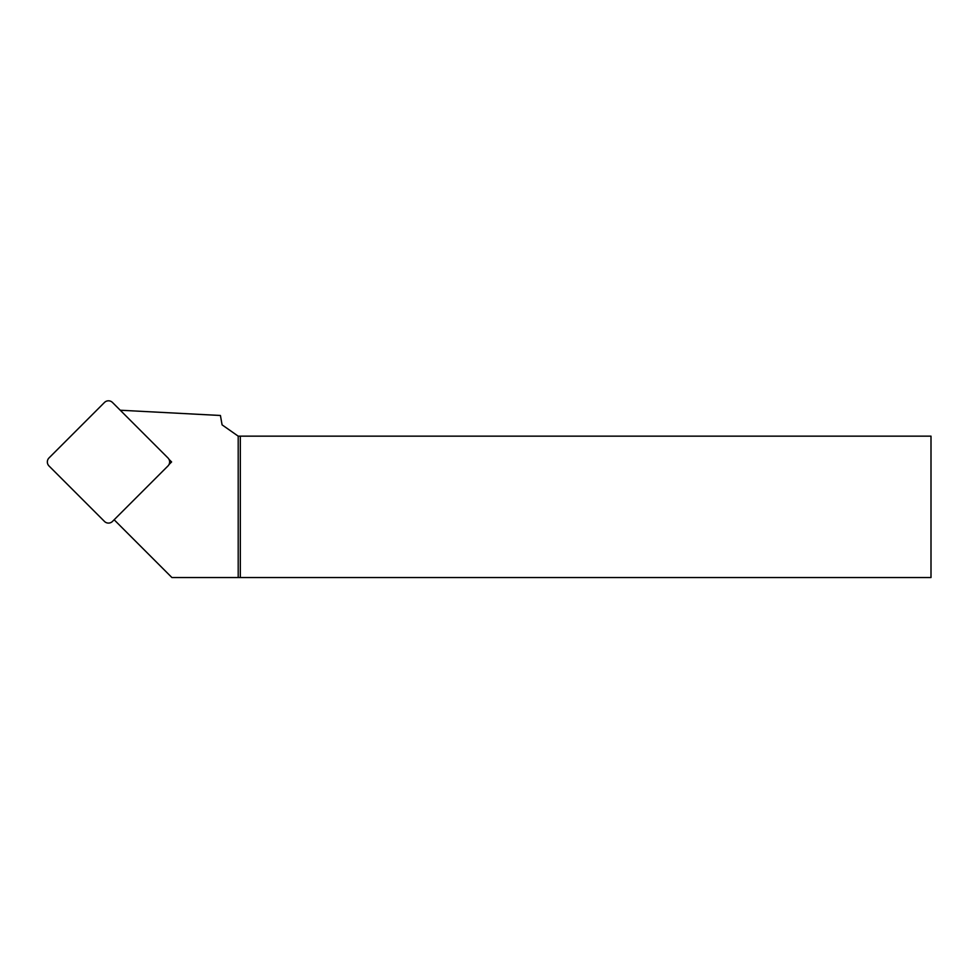 <?xml version="1.0" encoding="UTF-8"?>
<svg xmlns="http://www.w3.org/2000/svg" width="980" height="980" viewBox="0 0 980 980"><rect width="100%" height="100%" fill="white"/><g stroke="black" fill="none" stroke-linecap="round" stroke-linejoin="round"><path stroke-width="1.47" d="M240.321 577.538L931 577.538L931 436.149L240.321 436.149L240.321 577.538L238.201 577.538L238.201 436.149L222.08 424.855L220.427 415.483L120.246 410.228M168.989 464.569L171.598 461.948L168.989 459.338M114.146 519.768L171.904 577.538L238.201 577.538M238.201 436.149L240.321 436.149M171.598 461.948L169.626 461.948M167.972 457.954L112.48 402.462A5.66 5.66 0 0 0 104.48 402.462L49 457.954A5.66 5.66 0 0 0 49 465.953L104.48 521.434A5.66 5.66 0 0 0 112.48 521.434L167.972 465.953A5.66 5.66 0 0 0 167.972 457.954"/></g></svg>
